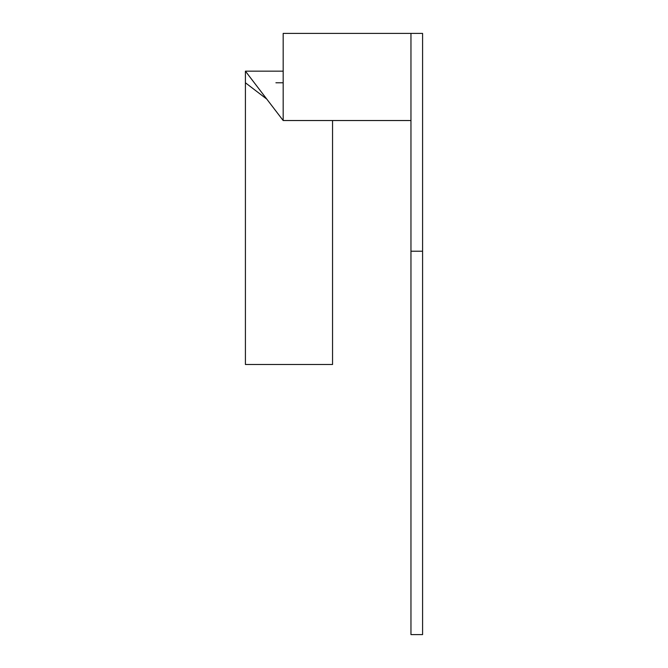 <?xml version="1.0" encoding="UTF-8"?>
<svg xmlns="http://www.w3.org/2000/svg" width="668" height="668" viewBox="0 0 668 668"><rect width="100%" height="100%" fill="white"/><g stroke="black" fill="none" stroke-linecap="round" stroke-linejoin="round"><path stroke-width="1" d="M419.178 33.4L422.585 33.4L422.585 634.6L410.962 634.6L410.962 33.4L283.174 33.4L283.174 120.532L245.415 71.159L283.174 71.159M410.962 120.532L283.174 120.532M422.585 33.4L410.962 33.4M266.816 99.131L245.415 82.774L245.415 71.159M245.415 82.774L245.415 364.494L332.547 364.494L332.547 120.532M275.909 82.774L283.174 82.774M422.585 251.226L410.962 251.226"/></g></svg>
